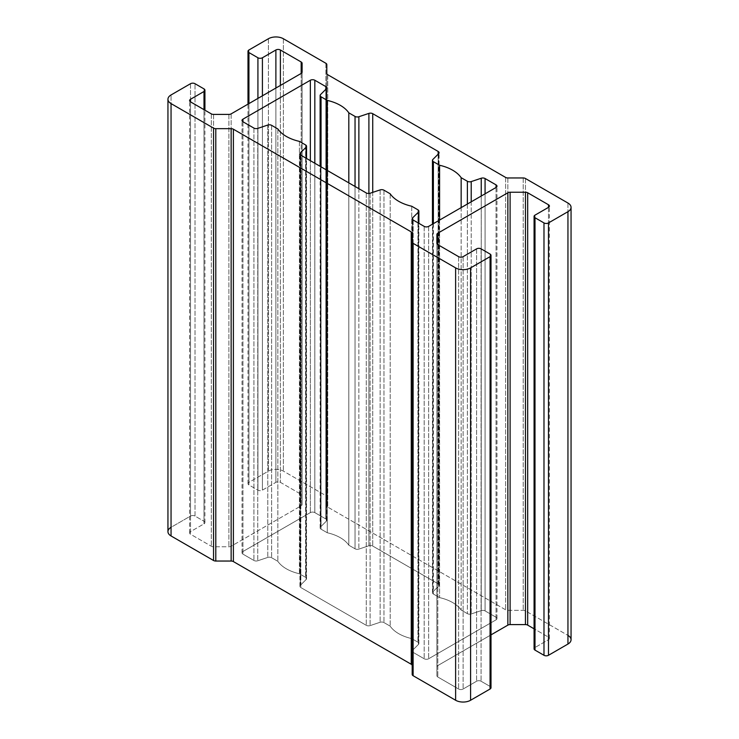 <?xml version="1.0" encoding="UTF-8"?>
<svg xmlns="http://www.w3.org/2000/svg" width="739" height="739" viewBox="0 0 739 739"><rect width="100%" height="100%" fill="white"/><g stroke="black" fill="none" stroke-linecap="round" stroke-linejoin="round"><path stroke-width="0.55" stroke-dasharray="3.69 2.77" d="M326.333 521.18L320.541 526.962L320.541 94.592L320.541 526.962A3.178 1.838 0 0 0 320.116 527.877A3.178 1.838 0 0 0 321.049 529.17L321.049 166.848L321.049 529.17A3.178 1.838 180 0 1 320.541 526.962L326.333 521.18L326.333 88.809L326.333 521.18A3.178 1.838 0 0 0 325.825 518.963A3.178 1.838 180 0 1 326.758 520.256A3.178 1.838 180 0 1 326.333 521.18M325.825 89.317L325.825 518.963L314.832 512.617A3.178 1.838 0 0 0 310.343 512.617L242.937 551.525A3.178 1.838 0 0 0 242.937 554.121L253.93 560.467A3.178 1.838 0 0 0 257.763 560.762L267.786 557.418A3.178 1.838 180 0 1 271.619 557.714L277.846 561.307A38.123 22.013 0 0 0 299.397 573.741L305.623 577.335A3.178 1.838 180 0 1 306.122 579.552L300.339 585.334A3.178 1.838 0 0 0 300.847 587.551L366.267 625.323A3.178 1.838 0 0 0 370.1 625.61L380.123 622.275A3.178 1.838 180 0 1 383.957 622.561L390.183 626.155A38.123 22.013 0 0 0 411.725 638.598L417.951 642.191A3.178 1.838 180 0 1 418.459 644.408L412.667 650.191A3.178 1.838 0 0 0 413.175 652.408L424.168 658.754A3.178 1.838 0 0 0 428.657 658.754L496.063 619.836A3.178 1.838 0 0 0 496.063 617.25L485.07 610.904A3.178 1.838 0 0 0 481.237 610.608L471.214 613.952A3.178 1.838 180 0 1 467.381 613.656L461.154 610.063A38.123 22.013 0 0 0 439.603 597.62L433.377 594.027A3.178 1.838 180 0 1 432.878 591.819L438.661 586.027A3.178 1.838 0 0 0 438.153 583.819L372.733 546.047A3.178 1.838 0 0 0 368.9 545.751L358.877 549.095A3.178 1.838 180 0 1 355.043 548.8L348.817 545.206A38.123 22.013 0 0 0 327.275 532.764L321.049 529.17L327.275 532.764A38.123 22.013 180 0 1 348.817 545.206L355.043 548.8A3.178 1.838 0 0 0 358.877 549.095L368.9 545.751A3.178 1.838 180 0 1 372.733 546.047L438.153 583.819A3.178 1.838 180 0 1 439.086 585.112A3.178 1.838 180 0 1 438.661 586.027L432.878 591.819A3.178 1.838 0 0 0 432.454 592.733A3.178 1.838 0 0 0 433.377 594.027L439.603 597.62A38.123 22.013 180 0 1 461.154 610.063L467.381 613.656A3.178 1.838 0 0 0 471.214 613.952L481.237 610.608A3.178 1.838 180 0 1 485.07 610.904L496.063 617.25A3.178 1.838 180 0 1 496.987 618.543A3.178 1.838 180 0 1 496.063 619.836L428.657 658.754A3.178 1.838 180 0 1 424.168 658.754L413.175 652.408A3.178 1.838 180 0 1 412.242 651.105A3.178 1.838 180 0 1 412.667 650.191L418.459 644.408A3.178 1.838 0 0 0 418.884 643.493A3.178 1.838 0 0 0 417.951 642.191L411.725 638.598A38.123 22.013 180 0 1 390.183 626.155L383.957 622.561A3.178 1.838 0 0 0 380.123 622.275L370.1 625.61A3.178 1.838 180 0 1 366.267 625.323L300.847 587.551A3.178 1.838 180 0 1 299.914 586.258A3.178 1.838 180 0 1 300.339 585.334L306.122 579.552A3.178 1.838 0 0 0 306.546 578.637A3.178 1.838 0 0 0 305.623 577.335L299.397 573.741A38.123 22.013 180 0 1 277.846 561.307L271.619 557.714A3.178 1.838 0 0 0 267.786 557.418L257.763 560.762A3.178 1.838 180 0 1 253.93 560.467L242.937 554.121A3.178 1.838 180 0 1 242.013 552.827A3.178 1.838 180 0 1 242.937 551.525L310.343 512.617L310.343 160.668L310.343 512.617A3.178 1.838 180 0 1 314.832 512.617L314.832 163.264L314.832 512.617L325.825 518.963L325.825 89.317M204.001 523.859A3.178 1.838 0 0 0 204.925 522.556A3.178 1.838 0 0 0 204.001 521.263L204.001 88.892L204.001 521.263L195.013 516.071L195.013 83.71L195.013 516.071L204.001 521.263A3.178 1.838 180 0 1 204.001 523.859L190.514 531.637A3.178 1.838 0 0 0 190.514 534.232L211.308 546.232A3.178 1.838 0 0 0 213.553 546.768L228.896 546.768A3.178 1.838 0 0 0 231.141 546.232L301.17 505.799A3.178 1.838 0 0 0 302.103 504.506L302.103 495.647A3.178 1.838 0 0 0 301.17 494.354L280.386 482.345A3.178 1.838 0 0 0 275.887 482.345L262.41 490.133A3.178 1.838 180 0 1 257.92 490.133L248.932 484.941A3.178 1.838 180 0 1 248.932 482.345L268.405 471.112A10.586 6.115 180 0 1 283.379 471.112L325.881 495.647A3.178 1.838 180 0 1 326.814 496.941L326.814 505.799A3.178 1.838 0 0 0 327.746 507.102L505.615 609.795A3.178 1.838 0 0 0 507.859 610.331L523.203 610.331A3.178 1.838 180 0 1 525.447 610.867L567.949 635.401L525.447 610.867A3.178 1.838 0 0 0 523.203 610.331L507.859 610.331A3.178 1.838 180 0 1 505.615 609.795L327.746 507.102A3.178 1.838 180 0 1 326.814 505.799L326.814 496.941A3.178 1.838 0 0 0 325.881 495.647L283.379 471.112A10.586 6.115 0 0 0 268.405 471.112L248.932 482.345A3.178 1.838 0 0 0 247.999 483.648A3.178 1.838 0 0 0 248.932 484.941L257.92 490.133A3.178 1.838 0 0 0 262.41 490.133L275.887 482.345A3.178 1.838 180 0 1 280.386 482.345L301.17 494.354A3.178 1.838 180 0 1 302.103 495.647L302.103 504.506A3.178 1.838 180 0 1 301.17 505.799L231.141 546.232A3.178 1.838 180 0 1 228.896 546.768L213.553 546.768A3.178 1.838 180 0 1 211.308 546.232L190.514 534.232A3.178 1.838 180 0 1 189.59 532.939A3.178 1.838 180 0 1 190.514 531.637L204.001 523.859L204.001 109.649L204.001 523.859M534.999 647.512L534.999 215.141L534.999 647.512L548.486 639.725A3.178 1.838 0 0 0 548.486 637.138L534.075 628.815L548.486 637.138A3.178 1.838 180 0 1 549.41 638.431A3.178 1.838 180 0 1 548.486 639.725L534.999 647.512A3.178 1.838 0 0 0 534.075 648.805M491.001 634.866L437.83 665.562A3.178 1.838 0 0 0 436.897 666.864L436.897 675.723A3.178 1.838 0 0 0 437.83 677.016L458.614 689.016A3.178 1.838 0 0 0 463.113 689.016L476.59 681.238A3.178 1.838 180 0 1 481.08 681.238L490.068 686.42L481.08 681.238A3.178 1.838 0 0 0 476.59 681.238L463.113 689.016A3.178 1.838 180 0 1 458.614 689.016L437.83 677.016A3.178 1.838 180 0 1 436.897 675.723L436.897 666.864A3.178 1.838 180 0 1 437.83 665.562L491.001 634.866M412.186 674.421L412.186 665.562L412.186 674.421M171.051 527.313L171.051 94.952L171.051 527.313L190.514 516.071A3.178 1.838 180 0 1 195.013 516.071A3.178 1.838 0 0 0 190.514 516.071L171.051 527.313A10.586 6.115 0 0 0 167.947 531.637M190.514 101.862L190.514 534.232L190.514 101.862M242.937 121.75L242.937 554.121L242.937 121.75M211.308 113.871L211.308 546.232L211.308 113.871M213.553 114.406L213.553 546.768L213.553 114.406M228.896 114.406L228.896 546.768L228.896 114.406M231.141 113.871L231.141 546.232L231.141 113.871M301.17 73.438L301.17 505.799L301.17 73.438M302.103 72.136L302.103 504.506L302.103 72.136M302.103 63.277L302.103 495.647L302.103 63.277M280.386 85.438L280.386 482.345L280.386 85.438M275.887 88.033L275.887 482.345L275.887 88.033M262.41 95.811L262.41 490.133L262.41 95.811M257.92 98.407L257.92 490.133L257.92 98.407M248.932 103.599L248.932 484.941L248.932 103.599M248.932 49.984L248.932 482.345L248.932 49.984M268.405 38.742L268.405 471.112L268.405 38.742M283.379 38.742L283.379 471.112L283.379 38.742M325.881 63.277L325.881 495.647L325.881 63.277M326.814 64.579L326.814 496.941L326.814 64.579M326.814 73.438L326.814 505.799L326.814 73.438M327.746 74.731L327.746 507.102L327.746 74.731M505.615 177.425L505.615 609.795L505.615 177.425M507.859 177.96L507.859 610.331L507.859 177.96M523.203 177.96L523.203 610.331L523.203 177.96M525.447 178.496L525.447 610.867L525.447 178.496M567.949 203.04L567.949 635.401L567.949 203.04M571.053 639.725A10.586 6.115 0 0 0 567.949 635.401M548.486 207.363L548.486 639.725L548.486 207.363M437.83 244.646L437.83 677.016L437.83 244.646M436.897 234.494L436.897 666.864L436.897 234.494M436.897 243.353L436.897 675.723L436.897 243.353M458.614 256.655L458.614 689.016L458.614 256.655M463.113 256.655L463.113 689.016L463.113 256.655M476.59 248.867L476.59 681.238L476.59 248.867M481.08 248.867L481.08 681.238L481.08 248.867M490.068 254.059L490.068 686.42L490.068 254.059M491.001 687.723A3.178 1.838 0 0 0 490.068 686.42M412.186 233.201L412.186 665.562L412.186 233.201M190.514 83.71L190.514 516.071L190.514 83.71M253.93 128.096L253.93 560.467L253.93 128.096M257.763 128.392L257.763 560.762L257.763 128.392M267.786 125.048L267.786 557.418L267.786 125.048M271.619 125.344L271.619 557.714L271.619 125.344M277.846 128.937L277.846 561.307L277.846 128.937M299.397 141.38L299.397 573.741L299.397 141.38M305.623 144.973L305.623 577.335L305.623 144.973M306.122 158.229L306.122 579.552L306.122 158.229M300.339 154.802L300.339 585.334L300.339 154.802M300.847 155.181L300.847 587.551L300.847 155.181M366.267 192.953L366.267 625.323L366.267 192.953M370.1 193.248L370.1 625.61L370.1 193.248M380.123 189.905L380.123 622.275L380.123 189.905M383.957 190.2L383.957 622.561L383.957 190.2M390.183 193.794L390.183 626.155L390.183 193.794M411.725 206.236L411.725 638.598L411.725 206.236M417.951 209.83L417.951 642.191L417.951 209.83M418.459 223.086L418.459 644.408L418.459 223.086M412.667 219.659L412.667 650.191L412.667 219.659M413.175 220.037L413.175 652.408L413.175 220.037M424.168 226.383L424.168 658.754L424.168 226.383M428.657 226.383L428.657 658.754L428.657 226.383M496.063 187.475L496.063 619.836L496.063 187.475M485.07 193.821L485.07 610.904L485.07 193.821M481.237 196.038L481.237 610.608L481.237 196.038M471.214 201.821L471.214 613.952L471.214 201.821M467.381 204.029L467.381 613.656L467.381 204.029M461.154 207.622L461.154 610.063L461.154 207.622M439.603 220.065L439.603 597.62L439.603 220.065M433.377 223.658L433.377 594.027L433.377 223.658M432.878 159.448L432.878 591.819L432.878 159.448M438.661 153.666L438.661 586.027L438.661 153.666M438.153 154.165L438.153 583.819L438.153 154.165M372.733 192.371L372.733 546.047L372.733 192.371M368.9 193.479L368.9 545.751L368.9 193.479M358.877 188.694L358.877 549.095L358.877 188.694M355.043 186.477L355.043 548.8L355.043 186.477M348.817 182.884L348.817 545.206L348.817 182.884M327.275 170.441L327.275 532.764L327.275 170.441M320.116 527.877L320.116 166.312M326.758 520.256L326.758 87.895M204.925 522.556L204.925 110.185M242.013 552.827L242.013 120.457M189.59 532.939L189.59 100.569M247.999 483.648L247.999 104.134M549.41 638.431L549.41 206.061M306.546 578.637L306.546 158.479M299.914 586.258L299.914 153.888M418.884 643.493L418.884 223.335M412.242 651.105L412.242 218.744M496.987 618.543L496.987 186.173M432.454 592.733L432.454 224.194M439.086 585.112L439.086 152.742"/><path stroke-width="1.11" d="M320.541 94.592L326.333 88.809A3.178 1.838 0 0 0 326.758 87.895A3.178 1.838 0 0 0 325.825 86.592L325.825 89.317L325.825 86.592A3.178 1.838 180 0 1 326.333 88.809L320.541 94.592A3.178 1.838 0 0 0 321.049 96.809A3.178 1.838 180 0 1 320.116 95.507A3.178 1.838 180 0 1 320.541 94.592M321.049 166.848L321.049 96.809L327.275 100.402A38.123 22.013 180 0 1 348.817 112.845L355.043 116.439A3.178 1.838 0 0 0 358.877 116.725L368.9 113.39A3.178 1.838 180 0 1 372.733 113.677L438.153 151.449A3.178 1.838 180 0 1 438.661 153.666L432.878 159.448A3.178 1.838 0 0 0 433.377 161.665L439.603 165.259A38.123 22.013 180 0 1 461.154 177.693L467.381 181.286A3.178 1.838 0 0 0 471.214 181.582L481.237 178.238A3.178 1.838 180 0 1 485.07 178.533L496.063 184.879A3.178 1.838 180 0 1 496.063 187.475L428.657 226.383A3.178 1.838 180 0 1 424.168 226.383L413.175 220.037A3.178 1.838 180 0 1 412.667 217.82L418.459 212.038A3.178 1.838 0 0 0 417.951 209.83L411.725 206.236A38.123 22.013 180 0 1 390.183 193.794L383.957 190.2A3.178 1.838 0 0 0 380.123 189.905L370.1 193.248A3.178 1.838 180 0 1 366.267 192.953L300.847 155.181A3.178 1.838 180 0 1 300.339 152.973L306.122 147.181A3.178 1.838 0 0 0 305.623 144.973L299.397 141.38A38.123 22.013 180 0 1 277.846 128.937L271.619 125.344A3.178 1.838 0 0 0 267.786 125.048L257.763 128.392A3.178 1.838 180 0 1 253.93 128.096L242.937 121.75A3.178 1.838 180 0 1 242.937 119.164L310.343 80.246A3.178 1.838 180 0 1 314.832 80.246L325.825 86.592L314.832 80.246A3.178 1.838 0 0 0 310.343 80.246L242.937 119.164L242.937 121.75L242.937 119.164A3.178 1.838 0 0 0 242.013 120.457A3.178 1.838 0 0 0 242.937 121.75L253.93 128.096A3.178 1.838 0 0 0 257.763 128.392L267.786 125.048A3.178 1.838 180 0 1 271.619 125.344L277.846 128.937A38.123 22.013 0 0 0 299.397 141.38L305.623 144.973A3.178 1.838 180 0 1 306.546 146.267A3.178 1.838 180 0 1 306.122 147.181L306.122 158.229L306.122 147.181L300.339 152.973L300.339 154.802L300.339 152.973A3.178 1.838 0 0 0 299.914 153.888A3.178 1.838 0 0 0 300.847 155.181L366.267 192.953A3.178 1.838 0 0 0 370.1 193.248L380.123 189.905A3.178 1.838 180 0 1 383.957 190.2L390.183 193.794A38.123 22.013 0 0 0 411.725 206.236L417.951 209.83A3.178 1.838 180 0 1 418.884 211.123A3.178 1.838 180 0 1 418.459 212.038L418.459 223.086L418.459 212.038L412.667 217.82L412.667 219.659L412.667 217.82A3.178 1.838 0 0 0 412.242 218.744A3.178 1.838 0 0 0 413.175 220.037L424.168 226.383A3.178 1.838 0 0 0 428.657 226.383L496.063 187.475A3.178 1.838 0 0 0 496.987 186.173A3.178 1.838 0 0 0 496.063 184.879L496.063 187.475L496.063 184.879L485.07 178.533L485.07 193.821L485.07 178.533A3.178 1.838 0 0 0 481.237 178.238L481.237 196.038L481.237 178.238L471.214 181.582L471.214 201.821L471.214 181.582A3.178 1.838 180 0 1 467.381 181.286L467.381 204.029L467.381 181.286L461.154 177.693L461.154 207.622L461.154 177.693A38.123 22.013 0 0 0 439.603 165.259L439.603 220.065L439.603 165.259L433.377 161.665L433.377 223.658L433.377 161.665A3.178 1.838 180 0 1 432.454 160.363A3.178 1.838 180 0 1 432.878 159.448L438.661 153.666A3.178 1.838 0 0 0 439.086 152.742A3.178 1.838 0 0 0 438.153 151.449L438.153 154.165L438.153 151.449L372.733 113.677L372.733 192.371L372.733 113.677A3.178 1.838 0 0 0 368.9 113.39L368.9 193.479L368.9 113.39L358.877 116.725L358.877 188.694L358.877 116.725A3.178 1.838 180 0 1 355.043 116.439L355.043 186.477L355.043 116.439L348.817 112.845L348.817 182.884L348.817 112.845A38.123 22.013 0 0 0 327.275 100.402L327.275 170.441L327.275 100.402L321.049 96.809L321.049 166.848M204.001 88.892A3.178 1.838 180 0 1 204.925 90.195A3.178 1.838 180 0 1 204.001 91.488L204.001 109.649L204.001 91.488A3.178 1.838 0 0 0 204.001 88.892L195.013 83.71L204.001 88.892M567.949 635.401A10.586 6.115 180 0 1 567.949 644.048L567.949 211.687L548.486 222.929A3.178 1.838 180 0 1 543.987 222.929L534.999 217.737A3.178 1.838 180 0 1 534.075 216.444A3.178 1.838 180 0 1 534.999 215.141L548.486 207.363A3.178 1.838 0 0 0 549.41 206.061A3.178 1.838 0 0 0 548.486 204.768L527.692 192.768A3.178 1.838 0 0 0 525.447 192.232L510.104 192.232A3.178 1.838 0 0 0 507.859 192.768L437.83 233.201L437.83 244.646L458.614 256.655A3.178 1.838 0 0 0 463.113 256.655L476.59 248.867A3.178 1.838 180 0 1 481.08 248.867L490.068 254.059A3.178 1.838 180 0 1 491.001 255.352A3.178 1.838 180 0 1 490.068 256.655L470.595 267.887A10.586 6.115 180 0 1 455.621 267.887L413.119 243.353A3.178 1.838 180 0 1 412.186 242.059L412.186 233.201A3.178 1.838 0 0 0 411.253 231.898L233.385 129.205A3.178 1.838 0 0 0 231.141 128.669L215.797 128.669A3.178 1.838 180 0 1 213.553 128.133L171.051 103.599A10.586 6.115 180 0 1 167.947 99.275A10.586 6.115 180 0 1 171.051 94.952L190.514 83.71A3.178 1.838 180 0 1 195.013 83.71A3.178 1.838 0 0 0 190.514 83.71L171.051 94.952A10.586 6.115 0 0 0 171.051 103.599L213.553 128.133A3.178 1.838 0 0 0 215.797 128.669L231.141 128.669A3.178 1.838 180 0 1 233.385 129.205L411.253 231.898A3.178 1.838 180 0 1 412.186 233.201L412.186 242.059A3.178 1.838 0 0 0 413.119 243.353L455.621 267.887A10.586 6.115 0 0 0 470.595 267.887L490.068 256.655A3.178 1.838 0 0 0 490.068 254.059L481.08 248.867A3.178 1.838 0 0 0 476.59 248.867L463.113 256.655A3.178 1.838 180 0 1 458.614 256.655L437.83 244.646A3.178 1.838 180 0 1 436.897 243.353L436.897 234.494A3.178 1.838 180 0 1 437.83 233.201L507.859 192.768A3.178 1.838 180 0 1 510.104 192.232L525.447 192.232A3.178 1.838 180 0 1 527.692 192.768L548.486 204.768A3.178 1.838 180 0 1 548.486 207.363L534.999 215.141A3.178 1.838 0 0 0 534.999 217.737L543.987 222.929A3.178 1.838 0 0 0 548.486 222.929L567.949 211.687A10.586 6.115 0 0 0 567.949 203.04L525.447 178.496A3.178 1.838 0 0 0 523.203 177.96L507.859 177.96A3.178 1.838 180 0 1 505.615 177.425L327.746 74.731A3.178 1.838 180 0 1 326.814 73.438L326.814 64.579A3.178 1.838 0 0 0 325.881 63.277L283.379 38.742A10.586 6.115 0 0 0 268.405 38.742L248.932 49.984A3.178 1.838 0 0 0 248.932 52.58L257.92 57.762A3.178 1.838 0 0 0 262.41 57.762L275.887 49.984A3.178 1.838 180 0 1 280.386 49.984L301.17 61.984A3.178 1.838 180 0 1 302.103 63.277L302.103 72.136A3.178 1.838 180 0 1 301.17 73.438L231.141 113.871A3.178 1.838 180 0 1 228.896 114.406L213.553 114.406A3.178 1.838 180 0 1 211.308 113.871L190.514 101.862A3.178 1.838 180 0 1 190.514 99.275L204.001 91.488L190.514 99.275L190.514 101.862L190.514 99.275A3.178 1.838 0 0 0 189.59 100.569A3.178 1.838 0 0 0 190.514 101.862L211.308 113.871A3.178 1.838 0 0 0 213.553 114.406L228.896 114.406A3.178 1.838 0 0 0 231.141 113.871L301.17 73.438A3.178 1.838 0 0 0 302.103 72.136L302.103 63.277A3.178 1.838 0 0 0 301.17 61.984L301.17 73.438L301.17 61.984L280.386 49.984L280.386 85.438L280.386 49.984A3.178 1.838 0 0 0 275.887 49.984L275.887 88.033L275.887 49.984L262.41 57.762L262.41 95.811L262.41 57.762A3.178 1.838 180 0 1 257.92 57.762L257.92 98.407L257.92 57.762L248.932 52.58L248.932 103.599L248.932 52.58A3.178 1.838 180 0 1 247.999 51.277A3.178 1.838 180 0 1 248.932 49.984L268.405 38.742A10.586 6.115 180 0 1 283.379 38.742L325.881 63.277A3.178 1.838 180 0 1 326.814 64.579L326.814 73.438A3.178 1.838 0 0 0 327.746 74.731L505.615 177.425A3.178 1.838 0 0 0 507.859 177.96L523.203 177.96A3.178 1.838 180 0 1 525.447 178.496L567.949 203.04A10.586 6.115 180 0 1 571.053 207.363A10.586 6.115 180 0 1 567.949 211.687L567.949 644.048L548.486 655.29A3.178 1.838 180 0 1 543.987 655.29L534.999 650.108A3.178 1.838 180 0 1 534.999 647.512M534.075 628.815L527.692 625.129A3.178 1.838 0 0 0 525.447 624.594L510.104 624.594A3.178 1.838 0 0 0 507.859 625.129L491.001 634.866L507.859 625.129A3.178 1.838 180 0 1 510.104 624.594L525.447 624.594A3.178 1.838 180 0 1 527.692 625.129L534.075 628.815M490.068 686.42A3.178 1.838 180 0 1 490.068 689.016L470.595 700.258A10.586 6.115 180 0 1 455.621 700.258L413.119 675.723A3.178 1.838 180 0 1 412.186 674.421A3.178 1.838 0 0 0 413.119 675.723L455.621 700.258A10.586 6.115 0 0 0 470.595 700.258L490.068 689.016A3.178 1.838 0 0 0 491.001 687.723L491.001 255.352M167.947 99.275L167.947 531.637A10.586 6.115 0 0 0 171.051 535.96L171.051 103.599L171.051 535.96L213.553 560.504L213.553 128.133L213.553 560.504A3.178 1.838 0 0 0 215.797 561.04L215.797 128.669L215.797 561.04L231.141 561.04L231.141 128.669L231.141 561.04A3.178 1.838 180 0 1 233.385 561.575L233.385 129.205L233.385 561.575L411.253 664.269L411.253 231.898L411.253 664.269A3.178 1.838 180 0 1 412.186 665.562A3.178 1.838 0 0 0 411.253 664.269L233.385 561.575A3.178 1.838 0 0 0 231.141 561.04L215.797 561.04A3.178 1.838 180 0 1 213.553 560.504L171.051 535.96A10.586 6.115 180 0 1 171.051 527.313M310.343 160.668L310.343 80.246L310.343 160.668M314.832 163.264L314.832 80.246L314.832 163.264M534.075 216.444L534.075 648.805A3.178 1.838 0 0 0 534.999 650.108L534.999 217.737L534.999 650.108L543.987 655.29L543.987 222.929L543.987 655.29A3.178 1.838 0 0 0 548.486 655.29L548.486 222.929L548.486 655.29L567.949 644.048A10.586 6.115 0 0 0 571.053 639.725L571.053 207.363M548.486 204.768L548.486 207.363L548.486 204.768M527.692 192.768L527.692 625.129L527.692 192.768M525.447 192.232L525.447 624.594L525.447 192.232M510.104 192.232L510.104 624.594L510.104 192.232M507.859 192.768L507.859 625.129L507.859 192.768M437.83 244.646L437.83 233.201A3.178 1.838 0 0 0 436.897 234.494L436.897 243.353A3.178 1.838 0 0 0 437.83 244.646M490.068 256.655L490.068 689.016L490.068 256.655M470.595 267.887L470.595 700.258L470.595 267.887M455.621 267.887L455.621 700.258L455.621 267.887M413.119 243.353L413.119 675.723L413.119 243.353M412.186 242.059L412.186 674.421L412.186 242.059M320.116 166.312L320.116 95.507M204.925 110.185L204.925 90.195M247.999 104.134L247.999 51.277M306.546 158.479L306.546 146.267M418.884 223.335L418.884 211.123M432.454 224.194L432.454 160.363"/></g></svg>
